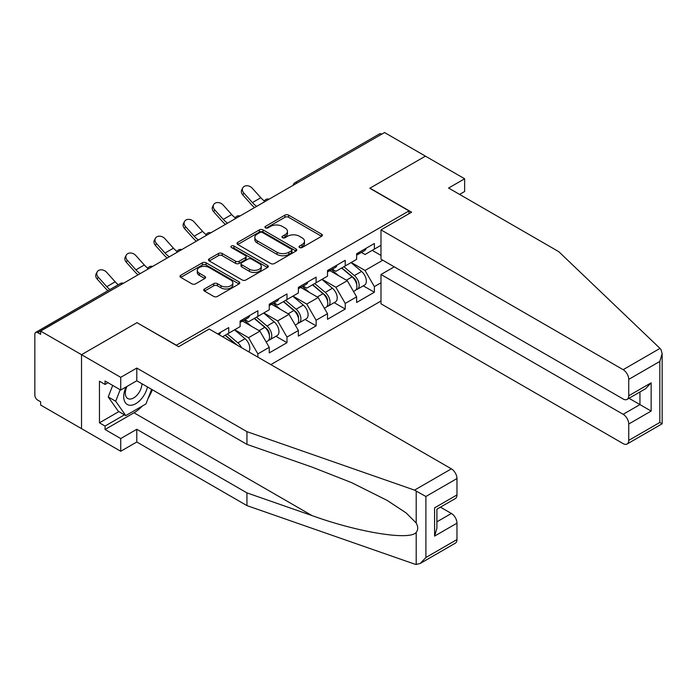 <?xml version="1.0" encoding="UTF-8"?>
<svg xmlns="http://www.w3.org/2000/svg" width="697" height="697" viewBox="0 0 697 697"><rect width="100%" height="100%" fill="white"/><g stroke="black" fill="none" stroke-linecap="round" stroke-linejoin="round"><path stroke-width="1.05" d="M299.553 247.531A1.812 1.045 0 0 0 302.115 247.531L321.587 236.283A2.588 1.499 0 0 0 322.345 235.229A2.588 1.499 0 0 0 321.587 234.166L288.602 215.129A2.588 1.499 0 0 0 284.934 215.129L265.461 226.368A1.812 1.045 0 0 0 264.93 227.109A1.812 1.045 0 0 0 265.461 227.849A1.812 1.045 0 0 0 268.031 227.849L270.549 226.394A8.294 4.792 0 0 1 282.276 226.394L285.029 227.98A8.294 4.792 0 0 1 287.46 231.369A8.294 4.792 0 0 1 285.029 234.75L282.512 236.205A1.812 1.045 0 0 0 281.98 236.945A1.812 1.045 0 0 0 282.512 237.686A1.812 1.045 0 0 0 285.073 237.686L287.591 236.231A8.294 4.792 0 0 1 299.318 236.231L302.071 237.816A8.294 4.792 0 0 1 304.502 241.206A8.294 4.792 0 0 1 302.071 244.595L299.553 246.05A1.812 1.045 0 0 0 299.022 246.79A1.812 1.045 0 0 0 299.553 247.531L299.553 246.05M204.482 288.976A2.588 1.499 0 0 0 203.724 290.03A2.588 1.499 0 0 0 204.482 291.093L213.735 296.434A2.588 1.499 0 0 0 217.403 296.434L239.027 283.949A2.588 1.499 0 0 0 239.785 282.895A2.588 1.499 0 0 0 239.027 281.832L206.042 262.786A2.588 1.499 0 0 0 202.374 262.786L180.75 275.271A2.588 1.499 0 0 0 179.992 276.334A2.588 1.499 0 0 0 180.75 277.389L191.928 283.845A2.588 1.499 0 0 0 195.596 283.845L204.848 278.504A2.588 1.499 0 0 0 205.606 277.441A2.588 1.499 0 0 0 204.848 276.387L199.307 273.189A6.935 3.999 0 0 1 197.277 270.358A6.935 3.999 0 0 1 201.555 266.655A6.935 3.999 0 0 1 209.109 267.526L230.829 280.063A6.935 3.999 0 0 1 232.859 282.895A6.935 3.999 0 0 1 228.581 286.589A6.935 3.999 0 0 1 221.027 285.726L217.403 283.635A2.588 1.499 0 0 0 213.735 283.635L204.482 288.976L204.482 291.093M137.161 322.572L81.523 354.695L40.635 331.084L384.544 132.535L425.431 156.145L369.793 188.268L409 210.903L176.367 345.207L137.161 322.789M270.732 263.527A2.588 1.499 0 0 0 274.4 263.527L296.025 251.042A2.588 1.499 0 0 0 296.783 249.988A2.588 1.499 0 0 0 296.025 248.934L263.039 229.888A2.588 1.499 0 0 0 259.371 229.888L237.747 242.373A2.588 1.499 0 0 0 236.989 243.427A2.588 1.499 0 0 0 237.747 244.481L270.732 263.527M232.145 247.923A1.812 1.045 0 0 1 233.992 248.176L233.992 246.024L267.526 265.383A2.588 1.499 0 0 1 268.284 266.437A2.588 1.499 0 0 1 267.526 267.5L245.902 279.985A2.588 1.499 0 0 1 242.234 279.985L209.248 260.939L209.248 258.822A2.588 1.499 0 0 0 208.49 259.876A2.588 1.499 0 0 0 209.248 260.939M209.248 258.822L218.501 253.481A2.588 1.499 0 0 1 222.169 253.481L235.551 261.201A2.588 1.499 0 0 0 239.21 261.201L245.353 257.655A2.588 1.499 0 0 0 246.111 256.601A2.588 1.499 0 0 0 245.353 255.546L231.421 247.505A1.812 1.045 0 0 1 230.89 246.764A1.812 1.045 0 0 1 232.014 245.797A1.812 1.045 0 0 1 233.992 246.024M270.837 364.609L380.989 301.017M409 210.903L409 213.7M222.578 336.747L228.738 333.192L228.738 327.581L217.725 333.941M228.738 333.192L240.125 326.614L240.125 321.012L257.864 310.766L257.864 316.377L269.251 309.799L269.251 304.197L286.99 293.951L286.99 299.562L298.377 292.984L298.377 287.382L316.116 277.136L316.116 282.747L327.503 276.169L327.503 270.567L345.242 260.321L345.242 265.932L356.629 259.354L356.629 253.752L374.367 243.506L374.367 249.117L380.989 245.283M380.989 282.799L374.367 286.624L365.028 270.453L351.21 262.481M363.285 285.831L374.367 292.226L374.367 286.624M374.367 292.226L356.629 302.472L356.629 296.861L345.242 303.439L335.902 287.269L322.092 279.297M334.159 302.646L345.242 309.041L345.242 303.439M345.242 309.041L327.503 319.287L327.503 313.676L316.116 320.254L306.776 304.084L292.967 296.112M305.033 319.461L316.116 325.865L316.116 320.254M316.116 325.865L298.377 336.102L298.377 330.5L286.99 337.069L277.65 320.899L263.841 312.927M275.916 336.285L286.99 342.68L286.99 337.069M286.99 342.68L269.251 352.917L269.251 347.315L257.864 353.884L248.533 337.714L234.715 329.742M257.864 357.117L257.864 353.884M244.917 319.679L248.533 321.761L257.864 316.377M248.533 337.714L259.92 331.145L242.495 321.082M269.251 347.315L259.92 331.145M274.043 302.864L277.65 304.946L286.99 299.562M277.65 320.899L289.046 314.33L271.621 304.267M298.377 330.5L289.046 314.33M303.169 286.049L306.776 288.131L316.116 282.747M306.776 304.084L318.172 297.514L300.747 287.452M327.503 313.676L318.172 297.514M332.295 269.234L335.902 271.316L345.242 265.932M335.902 287.269L347.289 280.699L329.864 270.636M356.629 296.861L347.289 280.699M381.738 134.155L297.166 182.98M295.972 183.668A3.964 2.283 120 0 1 296.974 182.875A3.964 2.283 60 0 0 294.997 182.684L379.569 133.85A3.964 2.283 60 0 1 381.555 134.051M361.421 252.419L365.028 254.501L374.367 249.117M365.028 270.453L382.766 260.216M372.215 250.354L380.989 255.416M142.223 406.098A29.701 17.146 -60 0 1 133.99 412.79L105.047 429.5L120.729 438.552L120.729 451.273L81.523 428.638L81.523 354.695L136.978 322.676L178.606 346.714L209.231 329.036L451.377 468.846A7.92 4.574 60 0 1 456.979 478.543L425.893 496.491L414.523 490.122L246.938 431.652L136.786 368.06L120.729 377.33L81.523 354.695L81.523 428.638L40.635 405.035L40.635 401.803L37.647 400.078A3.964 2.283 -120 0 1 34.85 395.225L34.85 334.212A3.964 2.283 -120 0 1 35.669 332.399A3.964 2.283 -120 0 1 37.647 332.6L40.635 334.325L40.635 331.084M300.276 247.783L302.071 246.747A8.294 4.792 0 0 0 304.502 243.358L304.502 241.206M287.46 231.369L287.46 233.521A8.294 4.792 0 0 1 285.029 236.91L283.235 237.947M321.552 236.309L288.602 217.281A2.588 1.499 0 0 0 284.934 217.281L266.193 228.102M296.025 248.934L296.025 251.042L263.039 232.04A2.588 1.499 0 0 0 259.371 232.04L237.782 244.508M291.442 250.728A1.812 1.045 0 0 0 291.973 249.988A1.812 1.045 0 0 0 291.442 249.247L262.49 232.528A1.812 1.045 0 0 0 259.92 232.528L257.263 234.061A8.294 4.792 0 0 0 254.832 237.45A8.294 4.792 0 0 0 257.263 240.84L277.058 252.262A8.294 4.792 0 0 0 288.785 252.262L291.442 250.728L291.442 252.88A1.812 1.045 0 0 0 291.973 252.14L291.973 249.988M254.832 237.45L254.832 239.602A8.294 4.792 0 0 0 257.263 242.992L257.263 240.84M291.442 252.88L288.785 254.414A8.294 4.792 0 0 1 277.058 254.414L257.263 242.992M209.283 260.957L218.501 255.633L218.501 253.481M246.111 256.601L246.111 258.753A2.588 1.499 0 0 1 245.353 259.815L239.21 263.361A2.588 1.499 0 0 1 235.551 263.361L222.169 255.633A2.588 1.499 0 0 0 218.501 255.633M233.992 248.176L267.491 267.517M249.43 269.216A6.935 3.999 0 0 0 256.984 270.087A6.935 3.999 0 0 0 261.262 266.385A6.935 3.999 0 0 0 259.232 263.553L251.582 259.136A2.588 1.499 0 0 0 247.914 259.136L241.781 262.682A2.588 1.499 0 0 0 241.023 263.745A2.588 1.499 0 0 0 241.781 264.799L249.43 269.216L249.43 271.377A6.935 3.999 0 0 0 256.984 272.239A6.935 3.999 0 0 0 261.262 268.545L261.262 266.385M241.023 263.745L241.023 265.897A2.588 1.499 0 0 0 241.781 266.96L241.781 264.799M249.43 271.377L241.781 266.96M232.859 282.895L232.859 285.047A6.935 3.999 0 0 1 228.581 288.75A6.935 3.999 0 0 1 221.027 287.878L217.403 285.787A2.588 1.499 0 0 0 213.735 285.787L204.517 291.111M197.277 270.358L197.277 272.51A6.935 3.999 0 0 0 199.307 275.341L199.307 273.189M204.813 278.521L199.307 275.341M238.993 283.967L206.042 264.947A2.588 1.499 0 0 0 202.374 264.947L180.784 277.415M354.407 278.547L353.1 277.798M356.08 289.656A8.713 5.027 -120 0 0 357.343 289.264A8.713 5.027 -120 0 0 358.911 283.174A8.713 5.027 -120 0 0 354.372 275.585L343.865 266.724M357.343 289.264L364.531 285.117A8.713 5.027 -120 0 0 366.099 279.027A8.713 5.027 -120 0 0 361.56 271.438L351.053 262.569M341.844 267.892L353.823 278.007A5.28 3.049 60 0 1 356.681 284.507M353.518 291.477L355.104 290.562A8.713 5.027 -120 0 0 356.672 284.472A8.713 5.027 -120 0 0 352.133 276.883L341.626 268.014M338.594 275.672L331.502 269.695M254.553 207.584A21.119 12.197 60 0 1 251.39 204.535L242.817 194.994A5.942 4.557 -152.4 0 1 241.754 189.819L242.774 187.868A5.942 4.557 27.6 0 0 243.837 193.043L252.41 202.583A17.686 10.211 -120 0 0 256.688 206.356M264.39 201.006A17.686 10.211 -120 0 1 260.817 197.739L252.244 188.19A5.942 4.557 27.6 0 0 242.774 187.868M358.964 252.401A8.713 5.027 60 0 1 357.343 254.771A8.713 5.027 60 0 1 356.629 255.067M366.152 248.245A8.713 5.027 60 0 1 364.531 250.624L357.343 254.771M126.079 386.966A17.164 9.906 120 0 0 129.79 405.253A17.164 9.906 120 0 0 147.476 386.948M126.993 386.434A11.753 6.787 120 0 0 127.769 398.518A11.753 6.787 120 0 0 129.494 399.05A11.753 6.787 120 0 0 141.953 383.759M151.606 389.335L145.934 403.955L125.774 415.595L118.307 411.282L108.227 396.942L112.705 385.415M125.774 415.595L115.702 401.254L120.172 389.728M108.227 396.942L115.702 401.254M659.998 348.395L661.009 349.554L662.15 353.623L659.832 361.429L628.746 379.377A7.92 4.574 -120 0 0 623.144 369.68L659.998 348.395L558.733 251.643L448.58 188.051L464.638 178.78L425.431 156.145L369.976 188.155L411.613 212.193L380.989 229.871L623.144 369.68M464.638 178.78L464.638 191.501L459.593 194.411M394.249 266.846L380.989 274.496L380.989 303.814L623.144 443.623A7.92 4.574 -120 0 0 627.1 444.015A7.92 4.574 -120 0 0 628.746 440.391L628.746 424.003A7.92 4.574 -120 0 0 623.144 414.306L639.951 404.6L651.146 411.073L628.746 424.003M380.989 274.496L623.144 414.306M380.989 229.871L380.989 259.188L623.144 398.998A7.92 4.574 -120 0 0 627.1 399.39A7.92 4.574 -120 0 0 628.746 395.765L628.746 379.377M629.008 398.292L639.951 404.6L639.951 391.975M628.746 395.765L651.146 382.827L645.544 388.743L627.1 399.39M628.746 440.391L659.832 422.443L661.009 423.123M120.729 438.552L136.786 429.282L246.938 492.884L246.938 505.604L414.523 564.065L416.196 564.465L420.291 563.411L425.893 557.504L456.979 539.556A7.92 4.574 60 0 1 455.341 543.181L420.291 563.411M246.938 492.884L312.047 515.597C358.302 532.403 410.115 540.75 416.196 532.369C418.226 529.816 418.226 526.688 416.196 522.985L406.142 512.94L387.114 500.385L351.515 482.594L312.047 467.095L246.938 444.372L136.786 380.78L120.729 390.05L105.047 380.998L105.047 384.448L99.444 381.207L99.444 422.818L105.047 426.05L124.467 414.837M136.786 429.282L136.786 442.003L120.729 451.273M246.938 505.604L136.786 442.003M456.979 478.543L456.979 494.931A7.92 4.574 60 0 1 455.341 498.555L436.897 509.202L436.897 528.3L434.579 536.106L434.579 507.86C437.594 509.612 437.594 509.612 434.579 507.86L456.979 494.931M120.729 377.33L120.729 390.05M105.047 429.5L105.047 426.05M136.786 368.06L136.786 380.78M246.938 431.652L246.938 444.372M436.897 521.835L451.377 513.471A7.92 4.574 60 0 1 456.979 523.168L456.979 539.556M451.377 513.471L440.443 507.155M152.338 389.754A29.701 17.146 -60 0 1 148.121 398.327M108.035 382.723L105.047 384.448M99.444 422.818L118.865 411.605M325.281 295.371L323.974 294.613M326.954 306.471A8.713 5.027 -120 0 0 328.217 306.079A8.713 5.027 -120 0 0 329.786 299.998A8.713 5.027 -120 0 0 325.246 292.4L314.739 283.54M328.217 306.079L335.405 301.932A8.713 5.027 -120 0 0 336.973 295.842A8.713 5.027 -120 0 0 332.434 288.253L321.927 279.384M312.718 284.707L324.697 294.822A5.28 3.049 60 0 1 327.555 301.322M324.393 308.292L325.978 307.377A8.713 5.027 -120 0 0 327.546 301.287A8.713 5.027 -120 0 0 323.007 293.698L312.5 284.829M309.468 292.487L302.376 286.511M296.155 312.186L294.848 311.428M297.828 323.286A8.713 5.027 -120 0 0 299.091 322.894A8.713 5.027 -120 0 0 300.66 316.813A8.713 5.027 -120 0 0 296.12 309.215L285.613 300.355M299.091 322.894L306.279 318.747A8.713 5.027 -120 0 0 307.847 312.657A8.713 5.027 -120 0 0 303.308 305.068L292.801 296.199M283.592 301.522L295.58 311.637A5.28 3.049 60 0 1 298.429 318.137M295.267 325.107L296.852 324.192A8.713 5.027 -120 0 0 298.421 318.102A8.713 5.027 -120 0 0 293.881 310.513L283.374 301.644M280.342 309.302L273.25 303.326M267.029 329.001L265.723 328.243M268.702 340.101A8.713 5.027 -120 0 0 269.966 339.709A8.713 5.027 -120 0 0 271.534 333.628A8.713 5.027 -120 0 0 266.995 326.03L256.487 317.17M269.966 339.709L277.153 335.562A8.713 5.027 -120 0 0 278.722 329.472A8.713 5.027 -120 0 0 274.182 321.883L263.675 313.023M254.466 318.337L266.454 328.453A5.28 3.049 60 0 1 269.303 334.952M266.141 341.922L267.726 341.007A8.713 5.027 -120 0 0 269.295 334.917A8.713 5.027 -120 0 0 264.755 327.329L254.248 318.459M251.216 326.118L244.124 320.141M241.458 347.646A8.713 5.027 -120 0 0 237.869 342.846L227.361 333.985M248.716 351.837A8.713 5.027 -120 0 0 245.056 338.698L234.549 329.838M225.34 335.152L237.311 345.259M236.083 344.545A8.713 5.027 -120 0 0 235.63 344.144L225.122 335.274M225.427 224.399A21.119 12.197 60 0 1 222.265 221.35L213.691 211.81A5.942 4.557 -152.4 0 1 212.629 206.634L213.648 204.683A5.942 4.557 27.6 0 0 214.711 209.858L223.284 219.398A17.686 10.211 -120 0 0 227.562 223.171M235.264 217.821A17.686 10.211 -120 0 1 231.692 214.554L223.118 205.005A5.942 4.557 27.6 0 0 213.648 204.683M329.838 269.216A8.713 5.027 60 0 1 328.217 271.586A8.713 5.027 60 0 1 327.503 271.882M337.026 265.06A8.713 5.027 60 0 1 335.405 267.439L328.217 271.586M196.301 241.214A21.119 12.197 60 0 1 193.139 238.165L184.566 228.625A5.942 4.557 -152.4 0 1 183.503 223.449L184.522 221.498A5.942 4.557 27.6 0 0 185.585 226.673L194.158 236.213A17.686 10.211 -120 0 0 198.436 239.986M206.138 234.636A17.686 10.211 -120 0 1 202.566 231.369L193.993 221.82A5.942 4.557 27.6 0 0 184.522 221.498M300.712 286.031A8.713 5.027 60 0 1 299.091 288.401A8.713 5.027 60 0 1 298.377 288.697M307.9 281.876A8.713 5.027 60 0 1 306.279 284.254L299.091 288.401M167.175 258.029A21.119 12.197 60 0 1 164.013 254.98L155.44 245.44A5.942 4.557 -152.4 0 1 154.377 240.265L155.396 238.313A5.942 4.557 27.6 0 0 156.459 243.488L165.032 253.028A17.686 10.211 -120 0 0 169.31 256.801M177.012 251.451A17.686 10.211 -120 0 1 173.44 248.184L164.867 238.635A5.942 4.557 27.6 0 0 155.396 238.313M271.586 302.846A8.713 5.027 60 0 1 269.966 305.216A8.713 5.027 60 0 1 269.251 305.513M278.774 298.691A8.713 5.027 60 0 1 277.153 301.069L269.966 305.216M138.05 274.845A21.119 12.197 60 0 1 134.887 271.804L126.314 262.255A5.942 4.557 -152.4 0 1 125.251 257.08L126.279 255.128A5.942 4.557 27.6 0 0 127.342 260.303L135.915 269.844A17.686 10.211 -120 0 0 140.184 273.616M147.886 268.267A17.686 10.211 -120 0 1 144.314 264.999L135.741 255.45A5.942 4.557 27.6 0 0 126.279 255.128M242.469 319.662A8.713 5.027 60 0 1 240.84 322.031A8.713 5.027 60 0 1 240.125 322.328M249.657 315.506A8.713 5.027 60 0 1 248.027 317.884L240.84 322.031M107.852 290.727A21.119 12.197 60 0 1 105.761 288.619L97.188 279.07A5.942 4.557 -152.4 0 1 96.125 273.895L97.153 271.943A5.942 4.557 27.6 0 0 98.216 277.118L106.789 286.659A17.686 10.211 -120 0 0 109.865 289.56M118.272 284.716A17.686 10.211 -120 0 1 115.188 281.815L106.615 272.266A5.942 4.557 27.6 0 0 97.153 271.943M220.531 332.321A8.713 5.027 60 0 1 218.971 334.665M122.411 283.879L37.647 332.6M123.23 283.4A3.964 2.283 -60 0 0 122.228 283.766A3.964 2.283 -120 0 0 120.25 283.574L35.669 332.399M266.846 200.483A3.964 2.283 120 0 1 267.848 199.69A3.964 2.283 -60 0 1 268.859 199.325M237.721 217.298A3.964 2.283 120 0 1 238.731 216.506A3.964 2.283 -60 0 1 239.733 216.14M208.595 234.114A3.964 2.283 120 0 1 209.605 233.321A3.964 2.283 -60 0 1 210.607 232.955M179.469 250.929A3.964 2.283 120 0 1 180.479 250.136A3.964 2.283 -60 0 1 181.481 249.77M150.343 267.753A3.964 2.283 120 0 1 151.354 266.951A3.964 2.283 -60 0 1 152.355 266.585M302.071 246.747L302.071 244.595M282.512 237.686L282.512 236.205M285.029 236.91L285.029 234.75M265.461 227.849L265.461 226.368M284.934 217.281L284.934 215.129M288.602 217.281L288.602 215.129M321.587 236.283L321.587 234.166M237.747 244.481L237.747 242.373M259.371 232.04L259.371 229.888M263.039 232.04L263.039 229.888M277.058 254.414L277.058 252.262M288.785 254.414L288.785 252.262M222.169 255.633L222.169 253.481M235.551 263.361L235.551 261.201M239.21 263.361L239.21 261.201M245.353 259.815L245.353 257.655M267.526 267.5L267.526 265.383M213.735 285.787L213.735 283.635M217.403 285.787L217.403 283.635M221.027 287.878L221.027 285.726M204.848 278.504L204.848 276.387M180.75 277.389L180.75 275.271M202.374 264.947L202.374 262.786M206.042 264.947L206.042 262.786M239.027 283.949L239.027 281.832M354.372 275.585L361.56 271.438M346.409 280.185L352.133 276.883M243.837 193.043L242.817 194.994M260.817 197.739L252.41 202.583M659.832 422.443L659.832 361.429M651.146 382.827L651.146 411.073M416.196 564.465L416.196 532.369M416.196 522.985L416.196 490.897M425.893 496.491L425.893 557.504M456.979 523.168L434.579 536.106M414.523 490.122L451.377 468.846M133.99 412.79L312.047 515.597M325.246 292.4L332.434 288.253M317.283 297L323.007 293.698M296.12 309.215L303.308 305.068M288.157 313.816L293.881 310.513M266.995 326.03L274.182 321.883M259.031 330.631L264.755 327.329M237.869 342.846L245.056 338.698M214.711 209.858L213.691 211.81M231.692 214.554L223.284 219.398M185.585 226.673L184.566 228.625M202.566 231.369L194.158 236.213M156.459 243.488L155.44 245.44M173.44 248.184L165.032 253.028M127.342 260.303L126.314 262.255M144.314 264.999L135.915 269.844M98.216 277.118L97.188 279.07M115.188 281.815L106.789 286.659M294.997 182.684A3.964 3.964 0 0 0 293.097 185.332M269.12 199.176A3.964 3.964 0 0 0 263.971 202.147M239.995 215.992A3.964 3.964 0 0 0 234.845 218.963M210.869 232.807A3.964 3.964 0 0 0 205.72 235.778M181.743 249.622A3.964 3.964 0 0 0 176.594 252.593M152.617 266.437A3.964 3.964 0 0 0 147.468 269.408M123.5 283.252A3.964 3.964 0 0 0 120.25 283.574M662.15 353.623L662.15 423.785L627.1 444.015"/></g></svg>
